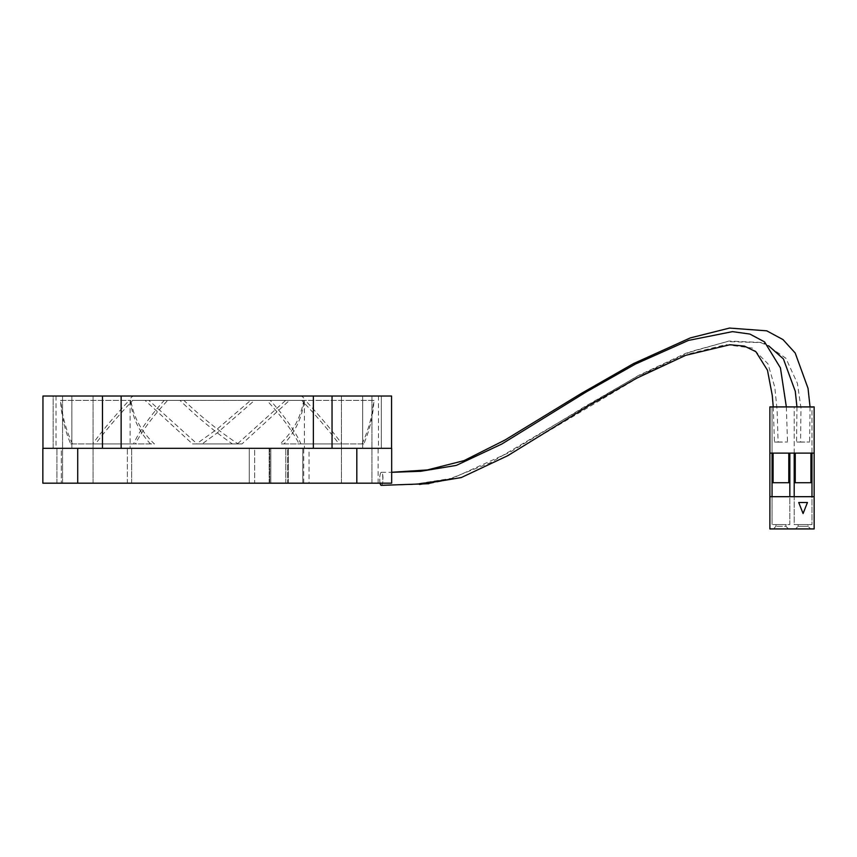 <?xml version="1.0" encoding="UTF-8"?>
<svg xmlns="http://www.w3.org/2000/svg" width="857" height="857" viewBox="0 0 857 857"><rect width="100%" height="100%" fill="white"/><g stroke="black" fill="none" stroke-linecap="round" stroke-linejoin="round"><path stroke-width="0.64" stroke-dasharray="4.29 3.21" d="M381.279 485.351A6.535 1.66 90.6 0 0 383.004 478.838A6.535 1.66 90.6 0 0 381.429 472.282A6.535 1.66 90.6 0 0 379.865 476.128A6.535 1.66 90.6 0 0 380.069 483.177M778.102 442.116L787.508 441.998L774.439 442.019L778.102 442.116L777.128 410.289L774.803 387.268L767.926 363.775L752.36 348.081L725.654 344.664L688.599 353.973L645.685 373.191L502.748 458.302L463.23 476.878L428.864 483.702M800.556 442.116L809.64 441.998L796.571 442.019L800.556 442.116L800.984 408.028L797.417 383.4L785.869 358.247L763.148 342.532L728.921 341.032L685.707 353.341L638.433 375.505L490.515 462.684L449.111 479.095L411.917 484.569L381.215 485.351A6.535 1.532 90.6 0 0 382.811 478.838A6.535 1.532 90.6 0 0 381.354 472.282A6.535 1.532 90.6 0 0 379.822 477.178A6.535 1.532 90.6 0 0 380.487 484.537M803.084 513.536L807.444 502.502L798.724 502.502L803.084 513.536M794.193 453.107L794.193 406.914L811.975 406.914L811.975 453.107L772.061 453.107L772.061 406.914L789.833 406.914L772.061 406.914L772.061 524.57L772.061 496.685L811.975 496.685L811.975 524.57L794.193 524.57L794.193 496.685M798.113 524.57L798.113 526.316L808.055 526.316L798.113 526.316L795.5 528.93L810.668 528.93L795.5 528.93L798.113 526.316L798.113 524.57L808.055 524.57L808.055 526.316L810.668 528.93L808.055 526.316L808.055 524.57L798.113 524.57M814.15 528.93L769.875 528.93L769.875 406.914L814.15 406.914L814.15 528.93M811.975 406.914L794.193 406.914L794.193 524.57L811.975 524.57L811.975 406.914M788.526 528.93L773.368 528.93L788.526 528.93L785.912 526.316L775.981 526.316L785.912 526.316L788.526 528.93M814.15 496.685L811.975 496.685M811.975 453.107L814.15 453.107M772.061 496.685L769.875 496.685M810.926 453.107L810.926 482.737L795.242 482.737L795.242 453.107M769.875 453.107L772.061 453.107M789.833 453.107L789.833 524.57L772.061 524.57L789.833 524.57L789.833 496.685M775.981 524.57L775.981 526.316L773.368 528.93L775.981 526.316L775.981 524.57L785.912 524.57L785.912 526.316L785.912 524.57L775.981 524.57M788.794 453.107L788.794 482.737L773.1 482.737L773.1 453.107M53.166 396.02L71.849 396.02L42.957 396.02L71.849 396.02L53.166 396.02L53.166 448.318L42.957 448.318L313.373 448.318L42.957 448.318L71.849 448.318L42.957 448.318L53.166 448.318L53.166 396.02M391.563 448.318L332.045 448.318L391.563 448.318L362.672 448.318L391.563 448.318L362.672 448.318L391.563 448.318L391.563 396.02L42.957 396.02L42.957 448.318M356.694 396.02L371.949 396.02L356.694 396.02M77.816 396.02L93.07 396.02L77.816 396.02M217.26 396.02L56.026 396.02L217.26 396.02M71.849 396.02L71.849 448.318L71.849 396.02M356.812 448.318L391.67 448.318L391.67 483.177L77.708 483.177L77.708 448.318L356.812 448.318L356.812 483.177M77.708 483.177L42.85 483.177L42.85 448.318L77.708 448.318M332.045 448.318L313.373 448.318L332.045 448.318L332.045 396.02M362.672 396.02L362.672 448.318L362.672 396.02M313.373 396.02L313.373 448.318M121.148 396.02L121.148 448.318M356.694 483.177L371.949 483.177L356.694 483.177M77.816 483.177L93.07 483.177L77.816 483.177M217.26 448.318L56.026 448.318L217.26 448.318M269.762 483.177L309.045 483.177L302.789 483.177L302.789 448.318L309.045 448.318L302.789 448.318L302.789 483.177L269.173 483.177L269.762 483.177L269.762 448.318L302.789 448.318L269.762 448.318L269.762 483.177M270.833 483.177L303.753 483.177L270.833 483.177L270.833 448.318L269.173 448.318L303.753 448.318L270.833 448.318L270.833 483.177M309.045 483.177L378.13 483.177L309.045 483.177L309.045 448.318L378.13 448.318L309.045 448.318L309.045 483.177M254.658 483.177L56.937 483.177L288.284 483.177L287.695 483.177L287.695 448.318L288.284 448.318L56.937 448.318L288.284 448.318L287.695 448.318L287.695 483.177L249.28 483.177L254.658 483.177L254.658 448.318L287.695 448.318L254.658 448.318L254.658 483.177M249.28 483.177L127.361 483.177L249.28 483.177L249.28 448.318L254.658 448.318L61.297 448.318L61.297 483.177L61.297 448.318L127.361 448.318L127.361 483.177L61.297 483.177L127.361 483.177L127.361 448.318L249.28 448.318L249.28 483.177M56.937 483.177L56.948 448.318L56.937 483.177M289.462 400.38L254.54 400.38L217.26 432.86L202.102 443.958L196.371 443.958L217.26 429.014L250.64 400.38L167.683 400.38C152.589 416.748 141.812 431.275 135.352 443.958L133.542 443.958C138.995 431.649 149.225 417.134 164.233 400.38L130.403 400.38C132.064 416.748 138.77 431.275 150.511 443.958L154.431 443.958C141.362 431.649 133.499 417.134 130.853 400.38L179.981 400.38C196.735 416.748 214.207 431.275 232.418 443.958L238.15 443.958C219.617 431.649 201.534 417.134 183.88 400.38L266.838 400.38C281.932 416.748 292.708 431.275 299.157 443.958L300.978 443.958C295.515 431.649 285.285 417.134 270.287 400.38L304.117 400.38C302.457 416.748 295.751 431.275 283.999 443.958L280.089 443.958C293.158 431.649 301.011 417.134 303.667 400.38L250.64 400.38L289.462 400.38L241.985 443.958L237.346 443.958L285.67 400.38M132.749 400.38L167.683 400.38L132.749 400.38C118.555 415.388 106.129 429.914 95.47 443.958L92.567 443.958C102.915 429.989 115.138 415.463 129.203 400.38M60.547 400.38L130.853 400.38L60.547 400.38C61.34 415.388 64.736 429.914 70.735 443.958L72.481 443.958C65.957 429.989 62.058 415.463 60.804 400.38M145.058 400.38L183.88 400.38L145.058 400.38L192.525 443.958L197.174 443.958L148.85 400.38M301.76 400.38L266.838 400.38L301.76 400.38C315.965 415.388 328.392 429.914 339.051 443.958L341.954 443.958C331.595 429.989 319.382 415.463 305.317 400.38M373.973 400.38L303.667 400.38L373.973 400.38C373.17 415.388 369.774 429.914 363.775 443.958L362.04 443.958C368.564 429.989 372.452 415.463 373.716 400.38M70.735 443.958L150.511 443.958M72.481 443.958L154.431 443.958M192.525 443.958L232.418 443.958M197.174 443.958L238.15 443.958M339.051 443.958L299.157 443.958M341.954 443.958L300.978 443.958M363.775 443.958L283.999 443.958M362.04 443.958L280.089 443.958M241.985 443.958L202.102 443.958M237.346 443.958L196.371 443.958M95.47 443.958L135.352 443.958M92.567 443.958L133.542 443.958M381.344 396.02L381.344 448.318L381.344 396.02M102.465 396.02L102.465 448.318M131.667 483.177L131.667 448.318L131.667 483.177M285.777 483.177L285.777 448.318L285.777 483.177M381.429 472.282L391.67 472.314M786.351 406.914L787.508 441.998M773.25 406.914L774.439 442.019M381.354 472.282L391.67 472.282M810.047 406.914L809.64 441.998M411.917 484.569L452.592 478.195L510.558 451.907L584.42 406.818L636.076 377.037L691.47 351.391L727.218 341.6L760.662 342.618L768.654 345.821M796.956 406.914L796.571 442.019M371.949 483.177L371.949 396.02L371.949 483.177M341.45 483.177L341.45 396.02L341.45 483.177M93.07 483.177L93.07 396.02L93.07 483.177M62.572 483.177L62.572 396.02L62.572 483.177M56.026 396.02L56.026 448.318M378.483 396.02L378.483 448.318M269.173 483.177L269.173 448.318L269.173 483.177M303.753 483.177L303.753 448.318M378.13 483.177L378.13 448.318M288.284 483.177L288.284 448.318L288.284 483.177M134.463 396.02C131.817 396.277 130.371 397.734 130.114 400.38L130.114 448.318M300.046 396.02C302.703 396.277 304.149 397.734 304.406 400.38L304.406 448.318"/><path stroke-width="1.29" d="M380.069 483.177A6.535 1.66 90.6 0 0 381.279 485.351L428.864 483.702M380.487 484.537A6.535 1.532 90.6 0 0 381.215 485.351M769.875 496.685L814.15 496.685L814.15 528.93L769.875 528.93L769.875 406.914L814.15 406.914L814.15 453.107L769.875 453.107M814.15 453.107L814.15 496.685M794.193 496.685L794.193 453.107M811.975 496.685L811.975 453.107M789.833 496.685L789.833 453.107M795.242 453.107L795.242 482.737L810.926 482.737L810.926 453.107M798.724 502.502L803.084 513.536L807.444 502.502L798.724 502.502M772.061 496.685L772.061 453.107M773.1 453.107L773.1 482.737L788.794 482.737L788.794 453.107M42.957 396.02L42.957 448.318L42.957 396.02L391.563 396.02L391.563 448.318L391.563 396.02M77.708 483.177L391.67 483.177L391.67 448.318L42.85 448.318L42.85 483.177L77.708 483.177L77.708 448.318M121.148 396.02L121.148 448.318M313.373 396.02L313.373 448.318M102.465 396.02L102.465 448.318M332.045 396.02L332.045 448.318M356.812 483.177L356.812 448.318M391.67 472.314L420.712 471.286L456.331 465.394L501.806 444.033L585.738 392.238L635.358 364.107L688.46 340.422L732.521 331.627L749.896 334.069L764.551 341.9L780.438 367.91L786.351 406.914M419.534 484.473L461.259 477.563L507.858 455.635L590.473 404.654L636.569 378.248L685.75 355.301L729.896 344.739L744.39 346.099L755.874 351.691L767.476 370.235L772.243 395.281L773.25 406.914M391.67 472.282L427.289 469.947L463.98 460.648L504.977 440.037L580.553 393.877L633.494 363.593L690.249 337.937L729.511 328.07L766.758 330.834L783.03 339.618L795.2 353.02L808.044 388.371L810.047 406.914M768.654 345.821L783.416 358.944L795.275 391.263L796.956 406.914"/></g></svg>
